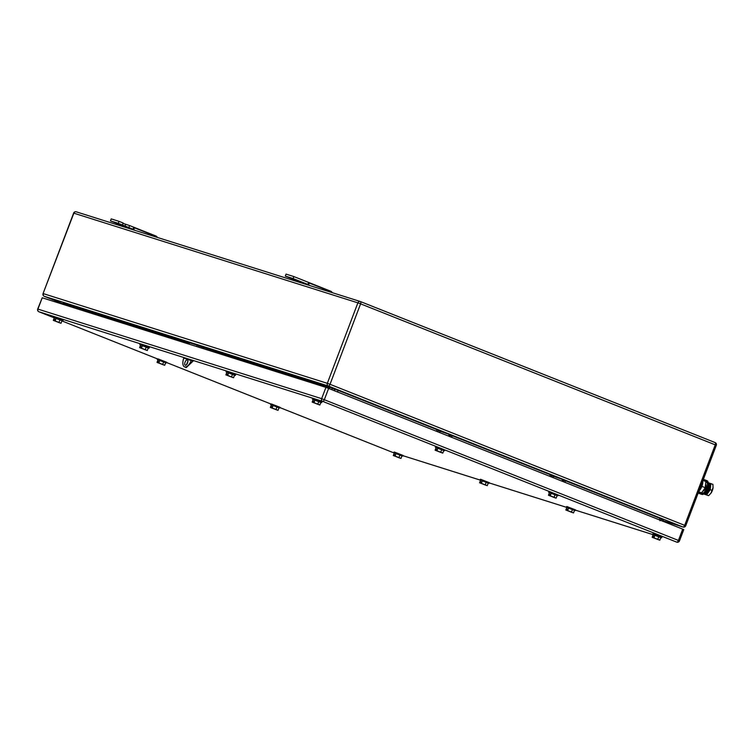 <?xml version="1.0" encoding="UTF-8"?>
<svg xmlns="http://www.w3.org/2000/svg" width="754" height="754" viewBox="0 0 754 754"><rect width="100%" height="100%" fill="white"/><g stroke="black" fill="none" stroke-linecap="round" stroke-linejoin="round"><path stroke-width="1.13" d="M328.574 387.047L324.399 385.728L324.003 386.755M324.399 385.728L322.165 384.926L321.741 386.039M328.141 388.169L328.603 386.962L333.428 388.668A2.139 1.894 -72.5 0 1 334.578 390.723M329.178 388.574L329.668 387.292M332.212 389.78L332.014 388.225M322.797 386.378L323.221 385.256M69.726 305.304L65.551 303.994L65.155 305.021M65.551 303.994L63.317 303.183L62.893 304.305M69.33 306.341L69.754 305.219L150.093 330.78M70.395 306.671L70.819 305.558M73.308 307.594L73.166 306.492M63.949 304.635L64.373 303.523M662.7 521.174L663.181 519.892L661.908 519.383M308.659 282.439L309.357 283.08L308.424 284.974L307.802 284.409L308.659 282.439L331.26 291.43L331.751 292.505M331.967 292.071L309.357 283.08M299.225 281.628L306.529 284.541M310.422 285.766L308.424 284.974M301.11 282.825L299.112 282.034M307.802 284.409L293.127 278.565L285.304 276.096L299.979 281.939M285.304 276.096L286.058 274.107L293.881 276.577L293.127 278.565M308.565 282.411L293.881 276.577M300.252 281.685L292.429 278.716L300.29 281.581M133.797 227.227L134.495 227.868L133.562 229.753L132.94 229.188L133.703 227.19L156.408 236.209L156.889 237.284M157.105 236.85L134.495 227.868M124.363 226.417L131.677 229.32M135.56 230.554L133.562 229.753M126.248 227.614L124.25 226.813M110.442 220.884L111.206 218.886L119.019 221.356L118.265 223.354L110.442 220.884L125.126 226.718M118.265 223.354L122.374 224.984L123.128 222.995L119.019 221.356M132.94 229.188L122.374 224.984M128.83 227.557L129.594 225.559L122.987 223.373M133.703 227.19L129.594 225.559M552.729 477.452L553.379 476.17M551.315 476.896L551.824 475.548L553.417 476.189L552.87 477.508M562.974 481.523L563.879 479.968L565.33 480.92L564.821 482.258M562.814 481.467L563.313 480.147L563.926 480.364L563.417 481.702M550.872 476.716L551.805 475.171L550.448 474.945M150.48 331.958L151.177 330.959L152.798 331.562M149.726 331.722L150.018 330.94L150.772 331.176L150.932 332.109M156.172 333.758L156.427 332.966L157.595 332.985M156.464 332.976L157.671 333.381L157.379 334.135M159.725 334.069L159.829 334.917L159.528 333.749L157.614 332.985L156.917 333.994M236.747 359.206L237.067 358.348L237.208 359.347M242.76 360.158L243.966 360.553L243.646 361.383M246.172 362.174L245.832 360.921L322.099 385.096M198.849 345.926L236.332 358.018M201.808 347.019L201.422 348.046M203.118 348.584L202.986 347.481M439.403 432.4L439.912 431.062L439.544 432.457M449.648 436.472L450.553 434.917L452.183 435.944L451.637 437.263M449.488 436.406L449.997 435.096L450.6 435.303L450.091 436.651M438.451 430.11L437.122 429.884M566.838 507.442L574.51 510.354M566.047 507.056L566.848 506.528L575.613 509.93L575.359 510.59M568.667 507.942L567.658 510.599L571.494 512.051L572.512 509.393L568.667 507.942L566.867 507.367L565.849 510.034L572.409 512.541M572.512 509.393L574.539 510.279L573.53 512.937L566.989 510.392L567.498 509.063L566.518 510.241L565.849 510.034M571.494 512.051L573.53 512.937M567.658 510.599L566.989 510.392M572.39 512.579L566.518 510.241M394.276 452.956L401.948 455.868M393.484 452.56L394.285 452.032L403.051 455.435L402.796 456.104M396.104 453.456L395.096 456.113L398.941 457.565L399.95 454.907L396.104 453.456L394.304 452.881L393.296 455.539L399.846 458.055M399.95 454.907L401.976 455.784L400.968 458.441L394.427 455.897L394.936 454.568L393.956 455.755L393.296 455.539M398.941 457.565L400.968 458.441M395.096 456.113L394.427 455.897M399.827 458.083L393.956 455.755M313.146 399.526L320.818 402.447M312.354 399.139L313.155 398.612L321.92 402.014L321.675 402.674M314.983 400.025L313.975 402.683L317.811 404.135L318.819 401.477L314.983 400.025L313.174 399.46L312.165 402.118L318.716 404.625M318.819 401.477L320.855 402.363L319.847 405.021L313.306 402.476L313.805 401.147L312.835 402.325L312.165 402.118M317.811 404.135L319.847 405.021M313.975 402.683L313.306 402.476M318.706 404.662L312.835 402.325M158.001 359.809L165.682 362.721M157.218 359.422L158.02 358.895L166.785 362.288L166.53 362.957M159.848 360.308L158.84 362.966L162.685 364.427L163.693 361.76L159.848 360.308L158.029 359.733L157.02 362.391L163.571 364.908M163.693 361.76L165.71 362.646L164.702 365.304L158.17 362.759L158.67 361.43L158.199 361.279L158.67 361.43M162.685 364.427L164.702 365.304M163.552 364.936L157.699 362.608L158.199 361.279M158.84 362.966L158.17 362.759M157.699 362.608L157.02 362.391M653.124 534.69L660.796 537.602M652.333 534.303L653.134 533.766L661.899 537.178L661.644 537.838M654.953 535.189L653.944 537.847L657.79 539.298L658.798 536.641L654.953 535.189L653.153 534.614L652.144 537.282L658.694 539.789M658.798 536.641L660.824 537.517L659.816 540.184L653.275 537.64L653.784 536.311L653.313 536.16L653.784 536.311M657.79 539.298L659.816 540.184M658.685 539.826L652.813 537.489L653.313 536.16M653.944 537.847L653.275 537.64M652.813 537.489L652.144 537.282M480.562 480.204L488.234 483.116M479.77 479.808L480.571 479.28L489.337 482.683L489.082 483.352M482.4 480.694L481.382 483.361L485.227 484.813L486.236 482.155L482.4 480.694L480.59 480.128L479.582 482.786L486.132 485.303M486.236 482.155L488.272 483.031L487.254 485.689L480.722 483.144L481.222 481.815L480.251 483.003L479.582 482.786M485.227 484.813L487.254 485.689M481.382 483.361L480.722 483.144M486.123 485.331L480.251 483.003M226.86 372.278L234.532 375.2M226.068 371.892L226.869 371.364L235.634 374.766L235.38 375.426M228.698 372.778L227.68 375.435L231.525 376.887L232.534 374.229L228.698 372.778L226.888 372.212L225.88 374.87L232.43 377.377M232.534 374.229L234.569 375.115L233.552 377.773L227.011 375.228L227.519 373.899L226.549 375.077L225.88 374.87M231.525 376.887L233.552 377.773M227.68 375.435L227.011 375.228M232.421 377.415L226.549 375.077M140.583 345.04L148.265 347.952M139.801 344.653L140.602 344.126L149.367 347.519L149.113 348.188M142.431 345.539L141.422 348.197L145.258 349.658L146.276 346.991L142.431 345.539L140.612 344.964L139.603 347.622L146.153 350.139M146.276 346.991L148.293 347.867L147.284 350.535L140.753 347.99L141.252 346.661L140.282 347.839L139.603 347.622M145.258 349.658L147.284 350.535M141.422 348.197L140.753 347.99M146.135 350.167L140.282 347.839M54.297 317.792L61.969 320.704M53.506 317.406L54.307 316.868L63.072 320.271L62.827 320.94M56.135 318.292L55.127 320.95L58.963 322.401L59.971 319.743L56.135 318.292L54.326 317.717L53.317 320.375L59.868 322.891M59.971 319.743L62.007 320.62L60.999 323.287L54.458 320.742L54.957 319.404L53.986 320.591L53.317 320.375M58.963 322.401L60.999 323.287M55.127 320.95L54.458 320.742M59.858 322.929L53.986 320.591M436.095 447.622L443.767 450.534M435.303 447.226L436.104 446.698L444.869 450.1L444.615 450.769M437.923 448.121L436.123 447.546L435.105 450.204L441.646 452.749L435.774 450.421L436.755 449.233L436.246 450.562L442.786 453.107L443.795 450.449L441.769 449.572L437.923 448.121L436.915 450.779L436.246 450.562M441.769 449.572L440.751 452.23L436.915 450.779M440.751 452.23L442.786 453.107M435.774 450.421L435.105 450.204M549.421 492.673L557.093 495.585M548.629 492.287L549.43 491.749L558.196 495.161L557.941 495.821M551.249 493.173L550.241 495.83L554.077 497.282L555.085 494.624L551.249 493.173L549.44 492.598L548.431 495.265L554.991 497.772M555.085 494.624L557.121 495.501L556.113 498.168L549.572 495.623L550.081 494.294L549.101 495.472L548.431 495.265M554.077 497.282L556.113 498.168M550.241 495.83L549.572 495.623M554.972 497.81L549.101 495.472M271.327 404.86L279.008 407.782M270.545 404.474L271.346 403.946L280.111 407.349L279.857 408.008M273.174 405.369L272.166 408.027L276.002 409.479L277.02 406.821L273.174 405.369L271.355 404.785L270.347 407.452L276.897 409.959M277.02 406.821L279.037 407.697L278.028 410.355L271.497 407.81L271.996 406.481L271.525 406.331L271.996 406.481M276.002 409.479L278.028 410.355M276.878 409.997L271.016 407.66L271.525 406.331M272.166 408.027L271.497 407.81M271.016 407.66L270.347 407.452M183.787 358.103L193.043 361.185M325.945 387.368L682.709 529.129L678.421 540.429L321.647 398.668L37.7 309.027A2.139 2.139 0 0 0 38.906 311.77A2.139 0.98 -68.3 0 0 38.935 311.779A2.139 1.894 -72.5 0 1 37.936 309.083L42.224 297.783L325.945 387.368L321.647 398.668A2.139 1.894 -72.5 0 0 322.655 401.364L38.935 311.779L54.269 317.877L38.906 311.77A2.139 0.98 -68.3 0 1 38.859 311.741M42.224 297.783L37.7 309.027M676.838 542.173L676.724 542.135A2.139 1.894 107.5 0 0 676.838 542.173A2.139 2.139 0 0 0 679.477 540.891L683.774 529.591L682.709 529.129M196.587 346.52L197.114 345.153L198.877 345.85L198.406 347.094M193.071 361.109L186.285 367.566L184.523 366.859A8.539 3.93 111.7 0 1 183.835 357.962M186.445 364.757L187.897 361.109M189.084 344.154L189.603 342.778L197.114 345.153M191.309 360.412A8.539 3.93 111.7 0 1 184.523 366.859M187.539 362.976A2.846 1.31 111.7 0 1 185.239 365.228A2.846 1.31 111.7 0 1 185.032 362.184A2.846 1.31 111.7 0 1 187.341 359.941A2.846 1.31 111.7 0 1 187.539 362.976M698.185 493.003L701.993 494.407A1.612 1.423 -72.5 0 0 703.887 493.436A6.136 2.828 -68.3 0 0 707.591 488.649A6.136 2.828 -68.3 0 0 707.921 482.805A1.612 1.423 -72.5 0 0 707.167 480.779L704.679 479.789L704.302 480.788L702.982 480.373L705.867 481.561L705.254 487.697L701.578 492.862L698.59 491.919M698.675 491.712L701.578 492.862M701.889 486.358L705.254 487.697M698.892 491.127A7.474 3.44 -68.3 0 0 701.889 486.339A7.474 3.44 -68.3 0 0 702.785 480.882M703.831 493.578A6.051 2.78 -68.3 0 0 704.594 494.19A6.051 2.78 -68.3 0 0 707.978 492.089A6.051 2.78 -68.3 0 0 710.117 486.443A6.051 2.78 -68.3 0 0 710.136 486.311A6.051 2.78 -68.3 0 0 708.892 482.89A6.051 2.78 -68.3 0 0 707.978 482.899M703.605 493.927L708.619 495.67L711.013 493.107A6.051 2.78 111.7 0 1 710.909 493.257L713.058 487.602L712.916 484.36L707.799 482.579M713.001 488.045A6.051 2.78 111.7 0 1 712.992 488.149A6.051 2.78 111.7 0 1 711.013 493.107L711.013 493.107M712.992 488.149L713.058 487.602M712.304 490.496L710.259 489.685L710.871 483.55M708.619 495.67L706.583 494.85L710.259 489.685M703.51 493.879L706.583 494.85M699.505 493.418L699.882 492.419L698.562 492.004M698.166 493.059L699.957 493.766A1.612 1.423 -72.5 0 0 700.127 493.823M703.887 493.436L703.011 493.088A0.537 0.481 -72.5 0 1 702.37 493.408L699.882 492.419M701.71 492.673L703.011 493.088A6.136 2.828 -68.3 0 0 706.705 488.3A6.136 2.828 -68.3 0 0 707.045 482.456L707.921 482.805M702.898 491.014A3.77 1.734 -68.3 0 0 705.669 487.97A3.77 1.734 -68.3 0 0 705.621 484.077M704.302 480.788L706.79 481.778A0.537 0.481 -72.5 0 1 707.045 482.456L705.819 482.07M704.679 479.789L703.359 479.374M704.472 493.116A5.41 2.488 -68.3 0 0 707.761 489.289A5.41 2.488 -68.3 0 0 708.392 483.993A5.41 2.488 -68.3 0 0 708.232 483.653M708.063 483.088L708.213 483.107A5.617 2.582 111.7 0 1 709.344 484.172A5.617 2.582 111.7 0 1 708.119 490.797A5.617 2.582 111.7 0 1 704.076 493.493L703.953 493.408M124.919 226.323L125.682 224.324M563.719 479.921L562.418 479.817L561.928 481.109M562.39 479.431L553.493 476.264L553.002 477.565M565.311 480.543L564.963 482.315L565.472 480.977M549.553 476.189L550.382 474.973L549.506 476.17M156.398 333.051L152.412 331.788L152.148 332.486M151.234 332.203L151.516 331.458L152.836 331.572L151.205 330.968M156.615 332.768L152.836 331.572L156.615 332.768M150.018 330.94L151.488 331.081M156.135 333.749L156.87 332.75L159.556 334.126L159.65 334.851M242.694 360.224L238.716 358.97L238.424 359.733M237.51 359.441L237.812 358.631L239.112 358.744M235.993 358.961L236.322 358.112L237.472 358.131M242.439 360.996L242.76 360.148L242.402 360.987M245.955 362.108L245.851 361.307L243.938 360.176L243.193 361.241M235.955 358.951L236.313 358.122M246.021 361.251L246.134 362.165M450.392 434.869L449.092 434.756L448.602 436.057M449.064 434.379L440.166 431.213L439.676 432.504M437.999 431.835L438.508 430.496L439.884 430.675L439.582 432.466M451.674 437.282L451.985 435.492L451.495 437.207M438.479 430.119L437.546 431.665M436.227 431.137L437.056 429.921L436.18 431.118M44.213 296.284A2.139 0.98 -68.3 0 0 44.269 296.303A2.139 0.98 -68.3 0 0 44.297 296.322A2.139 1.894 -72.5 0 1 43.298 293.626L327.321 383.315A2.139 1.894 107.5 0 0 328.329 386.01L682.983 527.008A2.139 1.894 -72.5 0 0 683.096 527.046A2.139 2.139 0 0 0 685.735 525.764L716.3 445.303L715.244 444.841L684.679 525.302A2.139 0.98 111.7 0 1 682.983 527.008L662.889 520.656M685.735 525.764L330.026 384.304L360.591 303.843L715.244 444.841A2.139 0.98 -68.3 0 0 715.094 442.56L360.469 301.581M360.176 301.477L76.38 211.865A2.139 1.894 -72.5 0 0 73.854 213.165L43.063 293.57A2.139 2.139 0 0 0 44.269 296.303L63.082 303.787L44.297 296.322L328.329 386.01A2.139 0.98 -68.3 0 0 330.026 384.304L327.321 383.315L357.886 302.854L360.591 303.843A2.139 0.98 111.7 0 0 360.44 301.562A2.139 2.139 0 0 0 360.289 301.515A2.139 1.894 107.5 0 0 357.886 302.854L73.628 213.109L43.063 293.57L44.118 294.032M662.266 519.402L660.598 518.592A2.139 0.98 -68.3 0 0 659.147 519.76M437.235 429.789L338.829 390.666A2.139 0.98 -68.3 0 0 337.368 391.835M660.598 518.592L565.528 480.798M550.58 474.85L452.202 435.737M333.428 388.668L338.829 390.666M159.594 333.786L189.442 343.211M73.628 213.109A2.139 2.139 0 0 1 76.267 211.827L360.289 301.515A2.139 1.894 107.5 0 1 360.403 301.553A2.139 0.98 111.7 0 1 360.44 301.562L715.094 442.56A2.139 0.98 -68.3 0 0 715.065 442.551A2.139 2.139 0 0 1 716.3 445.303M392.947 452.523A2.139 0.98 -68.3 0 0 392.975 452.532A2.139 2.139 0 0 0 393.117 452.589A2.139 1.894 107.5 0 1 393.004 452.541L280.007 407.622L392.975 452.532A2.139 0.98 -68.3 0 0 393.004 452.541L394.191 452.918M270.743 403.937L166.681 362.561L270.743 403.937M157.416 358.885L61.894 320.902L157.416 358.885M480.515 480.185L402.956 455.689L480.477 480.166M566.791 507.423L489.242 482.937L566.744 507.404M653.077 534.671L575.519 510.175L653.039 534.652M679.477 540.891L678.421 540.429A2.139 0.98 -68.3 0 1 676.724 542.135L322.655 401.364A2.139 0.98 -68.3 0 0 324.352 399.667L328.65 388.367M394.229 452.937L393.117 452.589A2.139 1.894 107.5 0 0 393.239 452.617M701.993 494.407L699.957 493.766M706.79 481.778L704.971 481.203M552.908 477.527L553.21 475.736M151.196 330.959L149.98 330.931L149.688 331.713M157.643 332.995L159.528 333.749M662.125 519.355L662.342 519.421C662.04 518.903 661.249 519.346 659.957 520.75M683.096 527.046L662.889 520.665M702.078 494.445L700.042 493.795"/></g></svg>
